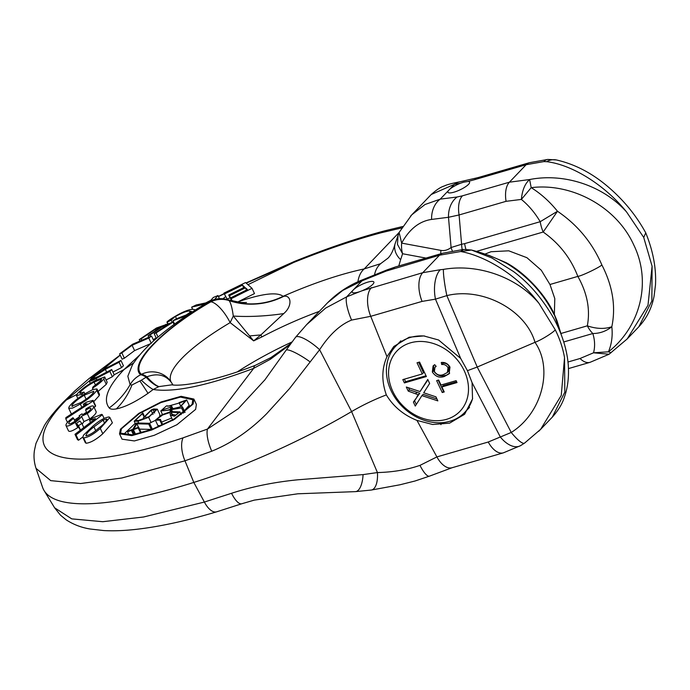 <?xml version="1.0" encoding="UTF-8"?>
<svg xmlns="http://www.w3.org/2000/svg" width="690" height="690" viewBox="0 0 690 690"><rect width="100%" height="100%" fill="white"/><g stroke="black" fill="none" stroke-linecap="round" stroke-linejoin="round"><path stroke-width="1.03" d="M192.105 404.366L173.837 419.175L151.904 429.361L132.601 434.838L120.578 433.148L121.414 428.818L139.415 413.5L161.003 402.546L180.383 397.095L192.795 399.726L192.105 404.366M193.881 399.07L196.383 404.392L195.632 409.377L176.942 424.704L154.293 435.287L134.369 440.945L122.026 439.168L119.525 433.846L131.816 435.64L151.748 429.982L174.441 419.382L193.131 404.055L193.881 399.07L181.108 396.31L161.081 401.968L138.819 413.37L120.431 429.197L119.525 433.846M367.83 282.132A11.954 2.95 154.8 0 1 373.859 282.038A11.954 2.95 154.8 0 1 362.198 290.731L359.921 291.594A11.954 2.95 154.8 0 1 358.265 292.12A11.954 2.95 154.8 0 1 352.236 292.215A11.954 2.95 154.8 0 1 353.271 289.964A11.954 2.95 154.8 0 1 367.83 282.132M386.969 356.678C381.699 368.538 381.492 381.277 386.348 394.904A59.754 14.757 154.8 0 0 351.598 411.585L319.625 349.727C328.423 336.099 339.152 325.059 351.589 320.074L370.728 316.313L386.969 356.678L393.8 346.492L409.179 337.212L423.755 335.927L438.581 339.998L460.679 358.438L467.449 370.668L472.081 382.674L472.521 398.949L464.594 414.276L449.613 423.143L432.665 424.497L416.967 420.408L436.899 456.918L419.96 465.379C406.988 469.804 392.808 472.193 377.43 472.564L351.598 411.585A207.095 51.155 154.8 0 1 193.812 482.422A268.91 66.421 154.8 0 1 44.082 490.564A268.91 66.421 154.8 0 1 42.573 487.338L36.027 468.346L50.741 480.637L80.575 483.535L121.751 478.023L184.963 460.799A20.916 9.833 -108.3 0 1 183.066 437.839C64.61 478.032 7.504 459.1 66.369 399.959L120.241 355.186M241.845 503.734L216.643 511.825C187.102 520.665 160.718 526.453 137.483 529.195C125.157 530.653 113.928 531.102 103.802 530.567L90.079 528.997C81.265 527.557 73.252 524.478 66.05 519.743L60.53 515.214L54.588 507.78L71.743 518.871L102.784 521.709L143.598 516.991L204.378 502.053L231.547 493.272C251.962 486.631 274.051 482.138 297.804 479.8L363.078 474.608L377.43 472.564A20.916 9.151 -99.6 0 1 371.349 490.038L355.385 491.634L297.795 493.798L254.282 500.121L241.845 503.734A20.916 6.84 -108.9 0 1 231.547 493.272M463.533 182.212L468.079 181.453A11.954 2.95 154.8 0 1 469.554 182.1A11.954 2.95 154.8 0 1 465.026 187.094A11.954 2.95 154.8 0 1 453.951 192.182A11.954 2.95 154.8 0 1 447.922 192.277A11.954 2.95 154.8 0 1 448.957 190.026A11.954 2.95 154.8 0 1 460.584 183.195L463.533 182.212M485.13 254.032L491.021 251.738L508.728 250.806L526.927 257.698L541.296 270.256L549.965 284.496L554.803 298.615L554.346 314.364M560.97 333.477L587.319 325.827C590.416 309.586 587.25 293.112 577.841 276.397L549.965 284.496M563.756 341.964L592.822 333.529A23.9 12.515 -106.2 0 1 587.319 325.827C596.281 328.906 604.449 329.216 611.823 326.75C616.006 306.61 612.686 286.014 601.878 264.96C599.532 267.341 581.825 275.931 577.841 276.397C570.803 258.163 559.254 243.372 543.185 232.03L476.548 251.376M601.878 264.96C592.356 242.82 577.565 224.914 557.486 211.261L543.185 232.03A23.9 12.515 -106.2 0 1 540.201 221.697L464.629 243.639A23.9 12.515 73.8 0 0 465.94 249.323M452.33 250.936A23.9 16.396 -127.7 0 1 451.088 247.503C447.767 250.056 444.377 251.022 440.919 250.392A23.9 18.44 100.5 0 0 440.781 253.773M547.826 159.433L529.359 162.711A23.9 12.515 73.8 0 0 526.159 164.703L543.832 161.598A23.9 10.652 -94.2 0 1 547.826 159.433L556.39 159.951A23.9 17.457 -78.5 0 0 546.592 161.667L543.832 161.598M460.566 181.668C451.872 183.35 446.456 184.791 444.308 185.989C440.927 186.921 436.572 189.759 431.224 194.511L454.425 184.325A23.9 17.664 -99 0 1 460.566 181.668L478.015 177.615A23.9 12.515 73.8 0 0 474.815 179.616L526.159 164.703L509.418 182.186L529.61 179.538C563.566 172.828 602.715 185.213 626.555 211.934C605.406 185.584 572.717 164.763 546.592 161.667M237.386 371.824A119.517 29.523 154.8 0 1 291.87 342.033M506.063 201.325A23.9 12.515 -106.2 0 1 509.418 182.186L462.438 195.831A23.9 12.515 73.8 0 0 459.083 214.961L506.063 201.325L521.381 199.419C522.201 190.302 524.943 183.678 529.61 179.538L531.197 187.654L521.381 199.419C528.712 205.43 534.983 212.856 540.201 221.697L557.486 211.261C549.697 201.609 540.934 193.735 531.197 187.654C571.855 182.626 616.498 206.793 633.653 244.709C652.154 282.365 639.932 327.112 608.451 351.814C611.676 344.069 612.806 335.72 611.823 326.75C606.208 331.209 599.869 333.468 592.822 333.529C594.901 340.187 595.151 346.613 593.555 352.797L608.451 351.814L611.09 352.702M464.629 243.639L461.593 244.269A23.9 13.015 82.7 0 0 462.171 249.538M170.904 381.613A122.768 30.325 154.8 0 1 230.141 322.627L253.653 340.877L261.872 336.927A120.784 29.834 154.8 0 1 319.332 311.363M440.919 250.392L401.658 243.113A23.9 18.44 100.5 0 0 402.581 253.748L400.649 259.673A23.9 17.604 -166.1 0 1 395.025 243.975C393.248 250.582 390.885 255.326 387.935 258.198L380.587 263.701A23.9 20.217 60.9 0 0 374.515 274.956M395.025 243.975L399.234 232.245M431.586 219.429L448.491 217.281L459.083 214.961L461.593 244.269L451.088 247.503L448.491 217.281A23.9 18.423 -97.2 0 1 457.142 196.986L440.237 199.134A23.9 18.423 82.8 0 0 431.586 219.429C419.365 221.197 409.394 229.089 401.658 243.113L399.113 232.444L411.783 214.806L424.988 204.525L440.237 199.134L454.425 184.325L460.584 183.195M626.555 211.934L643.727 237.455L645.745 232.858C636.344 215.703 624.053 200.583 608.882 187.508C592.581 173.388 575.081 164.203 556.39 159.951M643.727 237.455L652.093 266.202L651.86 300.969L638.837 326.758C646.651 318.375 651.722 308.214 654.06 296.277L655.5 284.858C656.345 268.376 653.12 251.091 645.814 233.004M652.093 266.202L647.996 305.239L627.193 338.928L638.828 326.775M410.541 216.143L431.224 194.502M580.031 358.507A23.9 12.515 -106.2 0 0 590.053 362.328L609.063 354.246L593.555 352.797L580.031 358.507L567.939 362.017M261.872 336.927A23.9 4.106 -117.7 0 0 260.88 334.926L253.653 340.877L233.289 316.046A71.708 19.156 173.8 0 0 283.719 313.588L260.88 334.926A71.708 1.13 -4.8 0 0 249.607 335.927M380.587 263.701L364.234 268.91C340.153 274.077 313.105 283.211 283.098 296.303L283.849 296.286A71.708 68.422 138.8 0 1 229.132 300.642L228.985 300.443A23.9 23.141 145.6 0 0 210.743 301.599L210.881 301.797A23.9 8.315 -120.6 0 1 230.141 322.627L233.289 316.046C232.22 308.076 230.839 302.945 229.132 300.642A23.9 23.141 145.6 0 0 210.881 301.797C161.995 329.829 129.246 364.027 141.433 374.325A23.9 23.115 -39.4 0 1 169.775 380.121L171.681 382.846A71.708 44.376 -33.4 0 0 172.923 384.951M109.201 407.928A71.708 69.345 -39.8 0 0 130.108 384.692A23.9 23.115 -39.8 0 1 140.657 374.791C128.288 364.38 161.227 329.975 210.743 301.599A23.9 8.263 -120.6 0 0 208.44 301.978C187.033 314.631 169.231 327.189 155.017 339.653C145.478 347.95 137.948 356.359 132.428 364.863L127.831 376.24L130.108 384.692L131.945 384.994L141.338 380.199A71.708 10.212 -127.7 0 0 153.189 389.496C174.303 392.688 207.802 385.641 253.679 368.348A23.9 6.512 -111 0 1 255.438 365.286L255.438 365.286C217.807 380.095 183.23 386.823 171.862 384.839L158.924 386.598L153.189 389.496L148.005 393.343C135.49 401.96 124.925 407.152 116.3 408.92C112.668 409.558 110.305 409.222 109.201 407.928C102.707 399.545 107.649 386.754 124.028 369.564L114.178 374.756M183.066 437.839L207.457 429.077L253.679 368.348L270.377 359.266A23.9 4.149 -121.3 0 1 270.86 357.61L255.438 365.286M399.087 232.513L364.234 268.91A23.9 16.043 78.1 0 0 357.929 281.787M283.849 296.286C291.335 294.915 292.663 306.032 283.719 313.588M425.963 258.077L402.581 253.748L397.457 244.364L398.104 234.574M237.481 302.108L254.489 293.569L252.023 288.325L231.107 298.71L232.202 301.047M246.002 282.952L294.363 261.476A20.916 4.451 68 0 0 293.569 262.528C324.869 249.901 354.186 239.947 381.527 232.677L401.718 227.941M246.227 283.15L293.569 262.528L247.952 284.694M206.086 302.755L206.379 302.599A20.916 3.303 61.9 0 1 206.638 302.539L210.752 300.417M218.454 296.596L224.224 293.802M327.526 302.807L306.61 324.645L295.57 337.281A20.916 5.615 -141.1 0 1 319.625 349.727L289.481 388.625L266.685 413.681C249.815 430.638 231.504 443.144 211.752 451.208L184.963 460.799L193.812 482.422L204.378 502.053A20.916 9.695 -106.7 0 0 216.643 511.825M171.983 383.355L171.681 382.846C165.755 374.894 157.501 372.885 146.901 376.809A23.9 8.789 59 0 0 141.433 374.325L140.657 374.791A23.9 8.789 59 0 1 146.099 377.257L146.901 376.809A71.708 17.405 65.6 0 0 158.924 386.598M94.832 378.163L94.168 376.757L92.65 378.767L97.997 376.611L111.72 369.53L114.221 374.851L112.375 376.731L106.113 379.957M76.918 394.395L66.369 399.959L62.773 402.649L75.072 390.678L88.656 378.905L120.163 355.031M82.403 395.379L81.877 394.266L76.53 395.629L77.366 393.757C81.144 389.462 87.156 385.011 95.418 380.414L104.69 376.93L107.192 382.251L106.277 384.321L98.135 391.428M81.843 407.255L80.333 404.055L72.554 408.101L68.75 408.359L68.948 407.091C71.363 403.305 76.719 398.855 85.034 393.731L92.995 389.471L96.971 388.953L99.472 394.275L99.248 395.603L93.719 401.684M84.094 405.798L83.343 404.211L86.561 402.123L93.081 400.338L95.591 405.66L95.513 406.393L94.099 407.316M86.569 412.197L83.128 414.431M79.583 416.726L74.416 420.081M96.177 411.749L93.616 406.289L96.177 411.749C96.367 413.267 94.237 415.656 89.786 418.925L83.973 421.564L81.472 416.243C80.782 417.899 78.695 419.925 75.21 422.332L77.711 427.653C72.321 431.121 69.233 432.147 68.448 430.758M83.973 421.564L82.153 424.091M80.299 430.241L76.487 423.349L79.799 420.96L81.825 423.384L78.513 425.782L76.487 423.349M82.748 437.012L78.539 440.237L77.487 439.634L74.986 434.312L95.513 418.589L89.553 420.391L92.667 418.011L101.697 414.345L102.37 414.733L76.038 434.916L78.539 440.237M109.883 417.493L112.392 422.815L102.801 433.743C96.29 439.513 90.744 442.687 86.155 443.256L85.336 442.687L82.826 437.365L83.507 435.174L92.443 426.549C98.955 420.762 104.501 417.562 109.072 416.941L109.883 417.493L100.3 428.421C93.788 434.191 88.242 437.365 83.654 437.934L82.826 437.365M270.377 359.266L289.817 344.81M265.064 379.647L238.188 408.773L207.457 429.077A20.916 7.047 -111.2 0 0 211.752 451.208M386.348 394.904C393.309 406.496 403.521 415.001 416.967 420.408M363.078 474.608A20.916 8.349 88.3 0 1 355.385 491.634M222.956 298.77L225.57 296.666M227.148 299.089L223.914 293.147L227.148 299.089L230.003 297.83M231.107 298.71L230.339 298.028L247.434 289.567L245.459 287.799L229.46 295.734L228.701 295.053L231.926 300.978M223.914 293.147L245.562 282.555L252.023 288.325M237.86 302.168A71.708 25.168 70.3 0 0 238.076 301.841C261.984 293.586 276.992 291.749 283.098 296.303A71.708 69.216 -45 0 1 228.83 300.271A17 4.2 -25.2 0 0 228.105 299.857L240.87 302.496L246.503 302.513M112.375 376.731L109.874 371.41L96.143 378.491C92.719 380.345 90.459 381.251 89.364 381.19L91.166 378.387C95.392 374.394 100.731 370.78 107.209 367.546L120.94 360.456L123.441 365.778L121.569 367.589L112.91 372.057M133.782 362.802L124.028 369.564L139.889 354.832M156.138 337.85L153.309 339.773M151.291 343.37L134.584 350.589L124.355 358.222L122.121 359.188L119.62 353.866L132.601 344.224L151.55 336.039L148.79 338.048L132.083 345.276L121.854 352.901L119.62 353.866M295.57 337.281L286.057 350.261A20.916 3.666 33.4 0 1 310.008 361.827M111.72 369.53L109.874 371.41M90.338 383.416L89.243 381.07L100.844 375.144M80.997 393.343L80.368 392.006L79.79 393.283L84.016 392.084L84.844 393.852M95.565 385.227L94.082 382.079C88.113 385.322 83.542 388.625 80.368 392.006M93.064 389.436L92.486 388.203L92.96 386.969L100.895 380.587L101.594 379.103L94.082 382.079M106.277 384.321L103.776 379C101.697 381.613 97.937 384.684 92.486 388.203M104.69 376.93L103.776 379M84.016 392.084L81.877 394.266M99.248 395.603L96.738 390.281C94.28 394.24 88.812 398.829 80.333 404.055M96.971 388.953L96.738 390.281M95.513 406.393L93.012 401.071L65.766 418.752L67.482 422.401M93.081 400.338L93.012 401.071M65.766 418.752L65.878 417.614L87.113 403.84L83.343 404.211M75.21 422.332C69.819 425.799 66.732 426.834 65.947 425.437C65.8 423.832 68.12 421.262 72.907 417.726L73.614 418.373C70.458 420.676 68.819 422.401 68.707 423.557L68.741 423.634M68.517 430.922L65.947 425.437M89.786 418.925L87.285 413.603L81.472 416.243M86.811 412.706L85.655 410.248L85.983 408.894C90.485 406.108 93.046 405.289 93.676 406.427C93.857 407.945 91.727 410.334 87.285 413.603M82.11 414.095L82.067 414.009C82.326 414.966 83.99 414.474 87.061 412.534C89.7 410.645 90.994 409.239 90.942 408.325L90.908 408.256M90.942 408.325C90.407 407.678 88.648 408.325 85.655 410.248M79.6 416.76L79.109 415.725L82.067 413.828M79.669 416.156L79.109 415.725L79.669 416.156C79.686 417.303 78.073 419.028 74.839 421.323C71.363 423.6 69.319 424.341 68.707 423.557L68.75 423.651M74.96 421.236L73.614 418.373M80.532 430.068L78.513 425.782M83.792 427.567L81.825 423.384M104.052 418.304L102.37 414.733M90.502 422.418L89.553 420.391M76.038 434.916L74.986 434.312M86.155 443.256L83.654 437.934M102.801 433.743L100.3 428.421M158.683 386.693A71.708 18.647 64.7 0 1 146.099 377.257L141.338 380.199M306.671 324.593L325.663 308.076L346.673 296.847L361.991 280.856L342.74 290.438L327.534 302.798C337.479 292.741 349.269 285.022 362.888 279.657L387.116 269.859A23.9 5.089 -112 0 0 386.219 271.066L439.496 255.214L422.754 272.697L362.198 290.731M228.83 300.271L228.985 300.443A71.708 68.672 140.1 0 0 283.676 296.286M419.96 465.379A20.916 5.304 68.6 0 0 429.499 476.135L452.045 467.742L503.389 452.838A23.9 12.515 73.8 0 1 488.235 442.014L511.238 432.457L477.221 367.037L467.449 370.668M231.702 300.918L230.339 298.028M229.46 295.734L230.503 297.951M228.701 295.053L244.7 287.126L242.501 285.16L224.681 293.837M230.891 298.52L235.307 296.726M219.437 298.684L217.962 295.544L214.668 299.4M209.717 301.565L213.348 297.45L217.962 295.544M192.639 309.293L191.639 307.162L196.262 304.937L207.474 302.548M205.085 303.98L191.639 307.162M188.249 314.7L183.376 316.857L187.042 314.847A65.731 32.922 -115.6 0 0 188.034 314.735M167.912 323.61L167.334 322.385C166.083 322.325 168.231 320.583 173.776 317.159L176.838 315.347C184.083 311.294 189.534 309.267 193.183 309.267L195.46 309.922M124.355 358.222L121.854 352.901M134.584 350.589L132.083 345.276M151.179 343.128L148.79 338.048M153.775 340.757L151.55 336.039M172.181 322.334L171.155 320.16L166.997 322.256L167.67 323.688M139.915 341.058L139.233 339.609L156.466 328L173 322.127L174.087 324.429M141.804 340.239L141.157 338.859L139.233 339.609M155.88 330.458L155.328 329.277L141.157 338.859M148.807 337.22L148.109 335.737L160.882 327.12L155.328 329.277M150.687 336.41L150.023 334.995L148.109 335.737M163.297 327.457L162.797 326.379L150.023 334.995M156.414 338.428L154.155 333.641L167.851 324.559L162.797 326.379M158.036 337.039L156.078 332.89L154.155 333.641M121.569 367.589L119.059 362.267L105.346 369.348L94.168 376.757M120.94 360.456L119.059 362.267M351.589 320.074A20.916 5.304 -111.4 0 1 346.673 296.847L359.921 291.594M554.01 313.631L560.858 333.624M472.081 382.674L500.319 436.968A23.9 13.86 -119.4 0 0 520.553 445.654L524.555 443.109A23.9 5.011 -125.1 0 1 511.238 432.457C541.848 413.293 553.553 368.9 534.991 342.318C525.763 309.836 482.345 286.824 446.844 295.613A23.9 2.467 -100.7 0 1 443.437 269.393C478.437 263.235 517.414 277.475 538.994 303.376L555.269 329.837C553.458 332.33 541.9 339.747 534.991 342.318L477.221 367.037L446.844 295.613L435.468 299.149A23.9 11.48 -93.1 0 1 440.298 269.73L422.754 272.697A23.9 12.515 -106.2 0 0 422.073 301.401L370.728 316.313A23.9 12.515 -106.2 0 1 371.418 287.601M81.049 402.503L71.838 406.16L71.993 405.246C73.934 402.33 78.022 398.993 84.249 395.223L93.823 391.247L93.676 392.144C91.632 395.197 87.423 398.648 81.049 402.503M86.172 435.864C85.94 433.932 88.536 430.94 93.952 426.894L103.121 420.124L106.527 419.02C106.795 420.96 104.207 423.962 98.765 428.041C94.133 432.285 89.933 434.89 86.172 435.864L85.776 435.588M106.933 419.874L106.933 419.313M386.219 271.066L361.991 280.856A23.9 5.089 -112 0 1 362.888 279.657M555.269 329.837C559.797 338.902 562.893 348.174 564.532 357.644L564.825 392.118L552.311 417.131C558.27 410.49 562.29 403.857 564.36 397.224C567.249 389.048 568.62 380.224 568.482 370.772C568.474 357.981 565.084 339.747 553.949 318.702C542.504 298.684 529.006 282.943 513.438 271.498L491.961 258.026L471.408 250.013L489.27 255.49L505.925 262.579L507.78 263.589L507.245 263.735C527.979 276.526 543.616 293.552 554.148 314.804M242.501 285.16L243.665 287.644M246.503 290.033L245.459 287.799M187.042 314.847L190.88 312.863M176.838 315.347L175.476 316.555C181.772 312.906 186.447 311.061 189.491 311.009L191.475 311.449L186.059 315.037L176.028 318.918L173.009 320.738L183.376 316.857M169.835 320.928L170.784 320.057M171.155 320.16L174.51 317.141M175.476 316.555L176.519 318.763M190.337 312.803L189.491 311.009M174.579 324.076L173.009 320.738M173 322.127L156.078 332.89M165.824 324.369L164.194 325.835M160.529 329.294L158.769 331.053M538.994 303.376C517.224 274.353 484.182 255.662 460.687 251.514L471.468 250.039C483.992 253.213 495.912 257.775 507.245 263.735L505.925 262.579M443.437 269.393L440.298 269.73M564.532 357.644L561.263 395.387L540.667 429.292L538.726 431.259M123.924 434.139L135.223 423.324M167.679 406.298L179.21 403.029M86.121 399.2L84.249 395.223M71.993 405.246L72.554 406.436M95.669 430.543L93.952 426.894M103.121 420.124L104.492 423.03M471.408 250.013L463.62 249.409L460.687 251.514L439.496 255.214A23.9 12.515 -106.2 0 1 442.695 253.221L395.706 266.866A23.9 12.515 73.8 0 0 392.507 268.859M171.689 418.028L161.658 422.064M162.159 425.109L159.821 420.141L160.399 419.373L162.814 424.816M160.787 425.73L157.881 425.497L155.379 420.176L159.821 420.141M160.399 419.373L156.449 419.503L162.667 414.966L170.076 412.499L170.327 415.139L174.518 416.199L179.918 411.887L171.206 411.628L171.491 409.593L182.522 407.738L182.479 406.945L181.022 406.151L186.688 399.941L189.189 405.263L185.093 409.92M183.462 412.991L180.556 413.241M149.592 423.306L136.542 422.987L132.808 429.318L127.978 431.112L127.564 431.811L132.394 430.025L131.73 431.147L132.721 430.784L133.386 429.663L138.224 427.904L138.638 427.188L133.8 428.956L136.836 423.798L148.755 424.1L149.592 423.306L152.093 428.628L151.257 429.422L139.346 429.12M138.638 427.188L141.148 432.509L140.726 433.225M143.598 416.122L142.442 413.672L135.266 420.469L138.388 420.521L144.27 418.347L143.347 417.752L151.489 409.765L153.508 409.015L157.303 409.153L159.813 414.474L159.666 415.915M155.457 420.339L149.316 423.298M171.491 409.593L172.345 411.421M181.436 407.678L183.816 412.724M182.479 406.945L184.592 412.137M186.688 399.941L179.124 402.598L180.4 405.582M179.228 403.089L185.619 400.597L180.038 406.962L171.612 408.963L171.724 406.272L166.523 405.832L160.805 410.938L170.43 409.938L170.163 411.852L161.762 414.828L155.379 420.176M127.564 431.811L129.185 435.261M131.73 431.147L133.394 434.7M132.721 430.784L134.472 434.502M133.386 429.663L135.559 434.277M138.224 427.904L140.648 433.035M136.836 423.798L138.466 427.257M148.755 424.1L151.257 429.422M142.442 413.672L142.856 412.965L144.02 415.432M138.811 423.013L137.966 421.228L134.205 421.167L142.856 412.965M137.966 421.228L148.635 417.321L151.145 422.642M157.303 409.153L148.635 417.321M170.585 409.23C166.463 410.723 163.625 410.973 162.064 409.998L170.585 407.281L170.585 409.23M175.864 415.164L171.551 414.216L171.241 412.275L178.538 412.508L175.864 415.164M147.108 417.312L144.408 417.062L151.162 410.438L153.094 409.722L156.242 409.834L149.049 416.613L147.108 417.312M171.241 412.275L172.664 415.302M151.162 410.438L153.033 414.405M392.834 391.446A43.625 35.57 43.8 0 1 410.533 342.835A43.625 35.57 43.8 0 1 464.223 370.72A43.625 35.57 43.8 0 1 446.525 419.33A43.625 35.57 43.8 0 1 392.834 391.446M472.616 398.44A47.808 38.985 43.8 0 1 464.732 412.396A47.808 38.985 43.8 0 1 391.083 390.687A47.808 38.985 43.8 0 1 395.672 346.268A47.808 38.985 43.8 0 1 424.695 336.03M404.392 382.933L426.394 376.55L419.563 362.034L417.027 362.776L422.289 373.963L402.831 379.612L404.392 382.933L405.591 381.691L404.4 379.155M441.255 362.5L441.712 364.536C444.386 364.156 446.482 365.226 448.008 367.718L447.387 372.505L443.411 374.592C439.806 375.964 436.796 374.929 434.381 371.505L434.933 367.356L436.046 366.45L434.7 364.674L433.079 365.95L432.345 372.005C435.511 376.628 439.496 378.129 444.308 376.498L449.121 373.808L449.984 367.08C447.896 363.613 444.99 362.086 441.255 362.5M441.902 386.943L457.013 382.562L456.116 380.656L441.005 385.037L438.65 380.035L436.649 380.621L442.247 392.524L444.248 391.946L441.902 386.943L443.092 385.693L456.642 381.768M408.23 391.092L409.42 389.841L419.744 393.248L413.396 402.063L415.277 406.074L421.909 395.612L437.848 400.89L435.942 396.836L423.712 392.783L429.637 383.442L427.748 379.431L420.046 391.566L406.315 387.03L408.23 391.092L418.183 394.749M426.023 375.757L405.591 381.691M418.597 362.319L423.488 372.712L422.289 373.963M448.008 367.718L449.207 366.468C447.681 363.975 445.576 362.914 442.902 363.285L441.712 364.536M442.902 363.285L442.73 362.483M449.682 373.161L444.308 376.498M445.499 375.257C440.694 376.878 436.71 375.377 433.536 370.754L432.345 372.005M433.536 370.754L433.777 365.312M447.387 372.505L448.578 371.255L449.207 366.468M443.877 391.152L442.247 392.524M443.446 391.282L438.219 380.164M436.934 398.941L423.108 394.361L421.909 395.612M416.303 404.452L414.587 400.812L413.396 402.063M414.587 400.812L418.744 394.301M409.42 389.841L408.428 387.728M427.921 379.793L420.046 391.566M363.052 290.361A11.652 2.881 154.8 0 1 365.536 289.196M458.747 190.423A11.652 2.881 154.8 0 1 461.231 189.258M400.649 259.673L398.768 265.969M468.079 181.453L474.815 179.616M462.438 195.831L457.142 196.986M294.363 261.476C326.387 248.547 356.532 238.317 384.796 230.805A20.916 12.058 75.2 0 0 381.527 232.677M96.143 378.491L96.704 379.698M131.945 384.994A71.708 60.642 -99 0 1 116.3 408.92M140.027 381.156A71.708 1.19 -124.9 0 1 148.005 393.343M452.045 467.742A23.9 12.515 73.8 0 1 436.899 456.918L488.235 442.014M233.643 293.733L233.108 292.948M235.592 296.579L235.057 295.786M231.538 290.663L230.995 289.869M106.657 372.143L105.346 369.348M460.679 358.438L435.468 299.149L422.073 301.401M154.638 413.017L153.094 409.722M418.226 395.085L417.027 396.336M416.933 392.317L415.734 393.567M54.596 507.788L44.082 490.564M529.359 162.711L478.015 177.615M384.796 230.805L402.606 226.527M590.053 362.328L568.422 368.607M609.063 354.246L627.193 338.928M206.379 302.599L210.924 300.219M218.385 296.45L224.129 293.612M62.721 402.71C54.441 411.499 48.36 419.046 44.496 425.351L35.983 443.403L34.5 450.087C33.525 456.073 34.026 462.153 36.018 468.338M270.86 357.61L290.68 343.629M286.057 350.261L264.684 380.13M76.53 395.629L77.884 398.492M68.75 408.368L71.251 413.69M371.349 490.038L399.933 484.785L415.018 481.008L429.499 476.135M208.44 301.978C214.694 298.442 221.249 297.735 228.105 299.857M554.079 313.778L556.951 320.643L561.272 334.71M507.78 263.589C526.401 274.059 545.669 295.286 554.036 313.683M520.553 445.654L503.389 452.838M552.302 417.139L540.667 429.292L524.555 443.109M395.706 266.866L387.116 269.859M463.62 249.409L442.695 253.221M181.194 414.604L179.918 411.887M172.828 420.46L170.327 415.139M185.084 412.404L182.583 407.083M162.478 414.5L160.805 410.938M172.819 408.601L171.724 406.272M143.718 418.545L143.347 417.752M135.714 424.385L134.205 421.167M395.672 346.268L400.881 340.834M464.732 412.396L469.554 407.359M436.123 366.114L434.933 367.356M440.97 424.661L440.073 422.746"/></g></svg>
